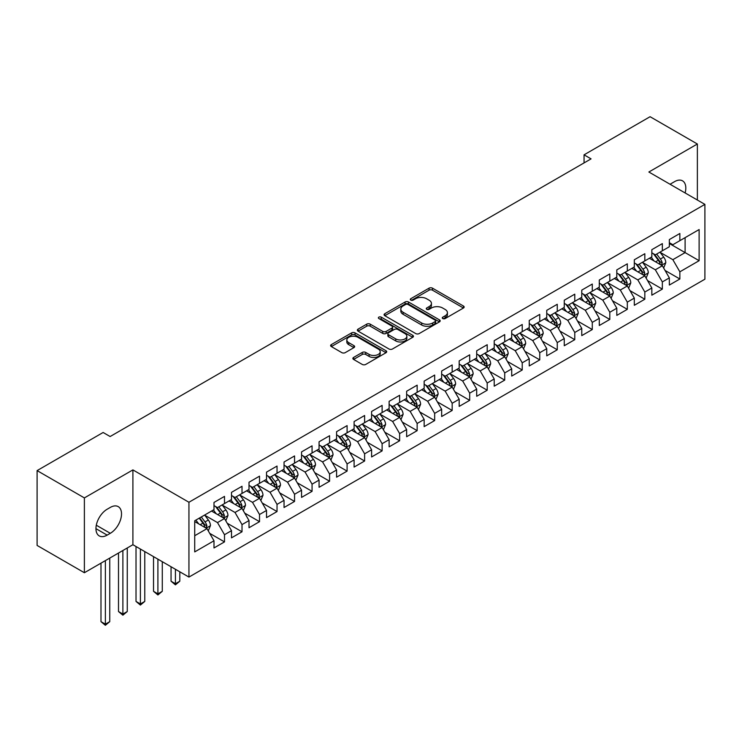 <?xml version="1.0" encoding="UTF-8"?>
<svg xmlns="http://www.w3.org/2000/svg" width="742" height="742" viewBox="0 0 742 742"><rect width="100%" height="100%" fill="white"/><g stroke="black" fill="none" stroke-linecap="round" stroke-linejoin="round"><path stroke-width="1.11" d="M442.77 318.559A1.697 0.983 0 0 0 445.172 318.559L463.444 308.013A2.43 1.401 0 0 0 464.149 307.021A2.43 1.401 0 0 0 463.444 306.029L432.493 288.165A2.43 1.401 0 0 0 429.062 288.165L410.79 298.711A1.697 0.983 0 0 0 410.298 299.406A1.697 0.983 0 0 0 410.79 300.102A1.697 0.983 0 0 0 413.201 300.102L415.566 298.738A7.782 4.489 0 0 1 426.567 298.738L429.145 300.222A7.782 4.489 0 0 1 431.427 303.395A7.782 4.489 0 0 1 429.145 306.576L426.78 307.939A1.697 0.983 0 0 0 426.279 308.635A1.697 0.983 0 0 0 426.78 309.331A1.697 0.983 0 0 0 429.191 309.331L431.547 307.967A7.782 4.489 0 0 1 442.557 307.967L445.135 309.451A7.782 4.489 0 0 1 447.407 312.632A7.782 4.489 0 0 1 445.135 315.804L442.77 317.168A1.697 0.983 0 0 0 442.269 317.864A1.697 0.983 0 0 0 442.77 318.559L442.77 317.168M353.591 357.44A2.43 1.401 0 0 0 352.877 358.432A2.43 1.401 0 0 0 353.591 359.425L362.272 364.443A2.43 1.401 0 0 0 365.713 364.443L385.998 352.728A2.43 1.401 0 0 0 386.703 351.736A2.43 1.401 0 0 0 385.998 350.743L355.047 332.88A2.43 1.401 0 0 0 351.615 332.88L331.331 344.585A2.43 1.401 0 0 0 330.617 345.577A2.43 1.401 0 0 0 331.331 346.57L341.812 352.626A2.43 1.401 0 0 0 345.253 352.626L353.934 347.618A2.43 1.401 0 0 0 354.648 346.625A2.43 1.401 0 0 0 353.934 345.633L348.731 342.628A6.502 3.756 0 0 1 346.829 339.975A6.502 3.756 0 0 1 350.845 336.506A6.502 3.756 0 0 1 357.932 337.313L378.299 349.083A6.502 3.756 0 0 1 380.21 351.736A6.502 3.756 0 0 1 376.194 355.205A6.502 3.756 0 0 1 369.108 354.388L365.713 352.431A2.43 1.401 0 0 0 362.272 352.431L353.591 357.44L353.591 359.425M84.384 497.91L84.384 572.731L132.901 544.721L132.901 469.899L84.384 497.91L37.1 470.604L103.129 432.484L110.131 436.528L591.059 158.871L584.056 154.828L584.056 162.915M132.901 469.899L188.941 502.26L704.9 204.375L704.9 279.196L188.941 577.081L188.941 502.26M697.369 200.025L697.369 144.004L648.86 172.014L704.9 204.375M697.369 144.004L650.085 116.707L584.056 154.828M415.733 333.575A2.43 1.401 0 0 0 419.174 333.575L439.459 321.861A2.43 1.401 0 0 0 440.173 320.869A2.43 1.401 0 0 0 439.459 319.876L408.517 302.013A2.43 1.401 0 0 0 405.076 302.013L384.792 313.718A2.43 1.401 0 0 0 384.078 314.71A2.43 1.401 0 0 0 384.792 315.702L415.733 333.575M379.542 318.93A1.697 0.983 0 0 1 381.267 319.171L381.267 317.149L412.728 335.31A2.43 1.401 0 0 1 413.442 336.302A2.43 1.401 0 0 1 412.728 337.295L392.444 349.009A2.43 1.401 0 0 1 389.003 349.009L358.061 331.136L358.061 329.151A2.43 1.401 0 0 0 357.347 330.144A2.43 1.401 0 0 0 358.061 331.136M358.061 329.151L366.743 324.143A2.43 1.401 0 0 1 370.184 324.143L382.733 331.386A2.43 1.401 0 0 0 386.165 331.386L391.924 328.066A2.43 1.401 0 0 0 392.639 327.074A2.43 1.401 0 0 0 391.924 326.081L378.865 318.531A1.697 0.983 0 0 1 378.364 317.836A1.697 0.983 0 0 1 379.412 316.936A1.697 0.983 0 0 1 381.267 317.149M669.349 243.506L685.107 252.605L685.107 237.635L699.122 229.547L679.857 240.668L679.857 233.489L669.349 239.564L669.349 246.743L662.337 250.787L662.337 243.608L651.838 249.674L651.838 256.853L644.826 260.896L644.826 253.718L634.317 259.783L634.317 266.962L627.315 271.006L627.315 263.827L616.806 269.893L616.806 277.072L609.803 281.116L609.803 273.937L599.295 280.003L599.295 287.182L592.283 291.226L592.283 284.047L581.774 290.113L581.774 297.301L574.772 301.345L574.772 294.166L564.263 300.232L564.263 307.411L557.261 311.454L557.261 304.276L546.752 310.341L546.752 317.52L539.749 321.564L539.749 314.385L529.241 320.451L529.241 327.63L522.229 331.674L522.229 324.495L511.72 330.561L511.72 337.74L504.718 341.784L504.718 334.605L494.209 340.671L494.209 347.85L487.206 351.903L487.206 344.715L476.698 350.79L476.698 357.969L469.686 362.013L469.686 354.834L459.177 360.9L459.177 368.078L452.175 372.122L452.175 364.943L441.666 371.009L441.666 378.188L434.664 382.232L434.664 375.053L424.155 381.119L424.155 388.298L417.152 392.342L417.152 385.163L406.644 391.229L406.644 398.408L399.632 402.452L399.632 395.273L389.123 401.348L389.123 408.527L382.121 412.571L382.121 405.392L371.612 411.458L371.612 418.636L364.61 422.68L364.61 415.501L354.101 421.567L354.101 428.746L347.098 432.79L347.098 425.611L336.59 431.677L336.59 438.856L329.578 442.9L329.578 435.721L319.069 441.787L319.069 448.966L312.067 453.01L312.067 445.831L301.558 451.897L301.558 459.075L294.555 463.129L294.555 455.95L284.047 462.016L284.047 469.194L277.035 473.238L277.035 466.059L266.526 472.125L266.526 479.304L259.524 483.348L259.524 476.169L249.015 482.235L249.015 489.414L242.013 493.458L242.013 486.279L231.504 492.345L231.504 499.524L224.501 503.568L224.501 496.389L213.993 502.455L213.993 509.633L194.719 520.763L194.719 551.9L213.993 540.779L206.981 528.647L194.719 521.57M699.122 229.547L699.122 260.692L679.857 271.813L672.846 259.681L660.148 252.354M665.055 270.45L679.857 278.992L679.857 271.813M679.857 278.992L669.349 285.058L669.349 277.879L662.337 281.923L655.334 269.791L642.637 262.464M647.543 280.559L662.337 289.111L662.337 281.923M662.337 289.111L651.838 295.177L651.838 287.998L644.826 292.042L637.823 279.901L625.126 272.574M630.032 290.678L644.826 299.221L644.826 292.042M644.826 299.221L634.317 305.287L634.317 298.108L627.315 302.152L620.312 290.02L607.615 282.683M612.512 300.788L627.315 309.331L627.315 302.152M627.315 309.331L616.806 315.396L616.806 308.218L609.803 312.261L602.792 300.13L590.094 292.793M595.001 310.898L609.803 319.44L609.803 312.261M609.803 319.44L599.295 325.506L599.295 318.327L592.283 322.371L585.28 310.239L572.583 302.912M577.489 321.008L592.283 329.55L592.283 322.371M592.283 329.55L581.774 335.616L581.774 328.437L574.772 332.481L567.769 320.349L555.072 313.022M559.978 331.118L574.772 339.66L574.772 332.481M574.772 339.66L564.263 345.735L564.263 338.556L557.261 342.6L550.258 330.459L537.551 323.132M542.458 341.227L557.261 349.779L557.261 342.6M557.261 349.779L546.752 355.845L546.752 348.666L539.749 352.71L532.737 340.578L520.04 333.241M524.946 351.346L539.749 359.889L539.749 352.71M539.749 359.889L529.241 365.954L529.241 358.776L522.229 362.819L515.226 350.688L502.529 343.351M507.435 361.456L522.229 369.998L522.229 362.819M522.229 369.998L511.72 376.064L511.72 368.885L504.718 372.929L497.715 360.798L485.018 353.47M489.915 371.566L504.718 380.108L504.718 372.929M504.718 380.108L494.209 386.174L494.209 378.995L487.206 383.039L480.195 370.907L467.497 363.58M472.404 381.676L487.206 390.218L487.206 383.039M487.206 390.218L476.698 396.284L476.698 389.105L469.686 393.158L462.683 381.017L449.986 373.69M454.892 391.785L469.686 400.337L469.686 393.158M469.686 400.337L459.177 406.403L459.177 399.224L452.175 403.268L445.172 391.127L432.475 383.8M437.381 401.904L452.175 410.447L452.175 403.268M452.175 410.447L441.666 416.512L441.666 409.334L434.664 413.377L427.661 401.246L414.963 393.909M419.861 412.014L434.664 420.556L434.664 413.377M434.664 420.556L424.155 426.622L424.155 419.443L417.152 423.487L410.14 411.356L397.443 404.019M402.35 422.124L417.152 430.666L417.152 423.487M417.152 430.666L406.644 436.732L406.644 429.553L399.632 433.597L392.629 421.465L379.932 414.138M384.838 432.234L399.632 440.776L399.632 433.597M399.632 440.776L389.123 446.842L389.123 439.663L382.121 443.707L375.118 431.575L362.421 424.248M367.318 442.343L382.121 450.886L382.121 443.707M382.121 450.886L371.612 456.961L371.612 449.782L364.61 453.826L357.598 441.685L344.9 434.358M349.807 452.453L364.61 461.005L364.61 453.826M364.61 461.005L354.101 467.07L354.101 459.892L347.098 463.935L340.086 451.804L327.389 444.467M332.295 462.572L347.098 471.114L347.098 463.935M347.098 471.114L336.59 477.18L336.59 470.001L329.578 474.045L322.575 461.914L309.878 454.577M314.784 472.682L329.578 481.224L329.578 474.045M329.578 481.224L319.069 487.29L319.069 480.111L312.067 484.155L305.064 472.023L292.367 464.696M297.264 482.792L312.067 491.334L312.067 484.155M312.067 491.334L301.558 497.4L301.558 490.221L294.555 494.265L287.544 482.133L274.846 474.806M279.753 492.901L294.555 501.444L294.555 494.265M294.555 501.444L284.047 507.519L284.047 500.34L277.035 504.384L270.032 492.243L257.335 484.916M262.241 503.011L277.035 511.563L277.035 504.384M277.035 511.563L266.526 517.628L266.526 510.45L259.524 514.494L252.521 502.362L239.824 495.025M244.73 513.13L259.524 521.672L259.524 514.494M259.524 521.672L249.015 527.738L249.015 520.559L242.013 524.603L235.01 512.472L222.312 505.135M227.21 523.24L242.013 531.782L242.013 524.603M242.013 531.782L231.504 537.848L231.504 530.669L224.501 534.713L217.489 522.581L204.792 515.245M209.698 533.35L224.501 541.892L224.501 534.713M224.501 541.892L213.993 547.958L213.993 540.779M213.993 505.59L217.489 507.611L224.501 503.568M194.719 535.724L206.981 528.647M231.504 495.48L235.01 497.502L242.013 493.458M217.489 522.581L224.501 518.537L211.535 511.053M231.504 530.669L224.501 518.537M249.015 485.37L252.521 487.392L259.524 483.348M235.01 512.472L242.013 508.428L229.046 500.943M249.015 520.559L242.013 508.428M266.526 475.26L270.032 477.282L277.035 473.238M252.521 502.362L259.524 498.309L246.567 490.833M266.526 510.45L259.524 498.309M284.047 465.151L287.544 467.172L294.555 463.129M270.032 492.243L277.035 488.199L264.078 480.723M284.047 500.34L277.035 488.199M301.558 455.031L305.064 457.053L312.067 453.01M287.544 482.133L294.555 478.089L281.589 470.604M301.558 490.221L294.555 478.089M319.069 444.922L322.575 446.944L329.578 442.9M305.064 472.023L312.067 467.979L299.109 460.494M319.069 480.111L312.067 467.979M336.59 434.812L340.086 436.834L347.098 432.79M322.575 461.914L329.578 457.87L316.621 450.385M336.59 470.001L329.578 457.87M354.101 424.702L357.598 426.724L364.61 422.68M340.086 451.804L347.098 447.76L334.132 440.275M354.101 459.892L347.098 447.76M371.612 414.592L375.118 416.614L382.121 412.571M357.598 441.685L364.61 437.641L351.643 430.165M371.612 449.782L364.61 437.641M389.123 404.473L392.629 406.505L399.632 402.452M375.118 431.575L382.121 427.531L369.164 420.046M389.123 439.663L382.121 427.531M406.644 394.364L410.14 396.386L417.152 392.342M392.629 421.465L399.632 417.421L386.675 409.936M406.644 429.553L399.632 417.421M424.155 384.254L427.661 386.276L434.664 382.232M410.14 411.356L417.152 407.312L404.186 399.827M424.155 419.443L417.152 407.312M441.666 374.144L445.172 376.166L452.175 372.122M427.661 401.246L434.664 397.202L421.706 389.717M441.666 409.334L434.664 397.202M459.177 364.034L462.683 366.056L469.686 362.013M445.172 391.127L452.175 387.083L439.218 379.607M459.177 399.224L452.175 387.083M476.698 353.925L480.195 355.947L487.206 351.903M462.683 381.017L469.686 376.973L456.729 369.488M476.698 389.105L469.686 376.973M494.209 343.806L497.715 345.828L504.718 341.784M480.195 370.907L487.206 366.863L474.24 359.378M494.209 378.995L487.206 366.863M511.72 333.696L515.226 335.718L522.229 331.674M497.715 360.798L504.718 356.754L491.761 349.269M511.72 368.885L504.718 356.754M529.241 323.586L532.737 325.608L539.749 321.564M515.226 350.688L522.229 346.644L509.272 339.159M529.241 358.776L522.229 346.644M546.752 313.476L550.258 315.498L557.261 311.454M532.737 340.578L539.749 336.525L526.783 329.049M546.752 348.666L539.749 336.525M564.263 303.367L567.769 305.389L574.772 301.345M550.258 330.459L557.261 326.415L544.294 318.939M564.263 338.556L557.261 326.415M581.774 293.248L585.28 295.27L592.283 291.226M567.769 320.349L574.772 316.305L561.815 308.82M581.774 328.437L574.772 316.305M599.295 283.138L602.792 285.16L609.803 281.116M585.28 310.239L592.283 306.196L579.326 298.711M599.295 318.327L592.283 306.196M616.806 273.028L620.312 275.05L627.315 271.006M602.792 300.13L609.803 296.086L596.837 288.601M616.806 308.218L609.803 296.086M634.317 262.918L637.823 264.94L644.826 260.896M620.312 290.02L627.315 285.976L614.357 278.491M634.317 298.108L627.315 285.976M651.838 252.809L655.334 254.831L662.337 250.787M637.823 279.901L644.826 275.857L631.869 268.381M651.838 287.998L644.826 275.857M669.349 242.699L672.846 244.721L679.857 240.668M655.334 269.791L662.337 265.747L649.38 258.262M669.349 277.879L662.337 265.747M37.1 470.604L37.1 545.435L84.384 572.731M132.901 544.721L188.941 577.081M672.846 259.681L685.107 252.605L699.122 260.692M685.126 192.957A15.851 9.154 120 0 0 682.529 180.835A15.851 9.154 120 0 0 674.599 181.623L671.445 183.441A15.851 9.154 120 0 0 670.128 184.294M107.154 509.235A15.851 9.154 120 0 0 96.803 523.203A15.851 9.154 120 0 0 99.233 535.9A15.851 9.154 120 0 0 107.154 535.121L110.308 533.303A15.851 9.154 120 0 0 120.668 519.326A15.851 9.154 120 0 0 118.238 506.628A15.851 9.154 120 0 0 110.308 507.417L107.154 509.235M443.447 318.8L445.135 317.826A7.782 4.489 0 0 0 447.407 314.654L447.407 312.632M431.427 303.395L431.427 305.426A7.782 4.489 0 0 1 429.145 308.598L427.457 309.572M463.444 306.029L463.444 308.013L432.493 290.187A2.43 1.401 0 0 0 429.062 290.187L411.476 300.343M439.431 321.88L408.517 304.034A2.43 1.401 0 0 0 405.076 304.034L384.82 315.721M435.164 321.564A1.697 0.983 0 0 0 435.656 320.869A1.697 0.983 0 0 0 435.164 320.173L407.998 304.489A1.697 0.983 0 0 0 405.596 304.489L403.101 305.927A7.782 4.489 0 0 0 400.819 309.108A7.782 4.489 0 0 0 403.101 312.28L421.669 323.002A7.782 4.489 0 0 0 432.669 323.002L435.164 321.564L435.164 323.586A1.697 0.983 0 0 0 435.656 322.891L435.656 320.869M400.819 309.108L400.819 311.13A7.782 4.489 0 0 0 403.101 314.302L403.101 312.28M435.164 323.586L432.669 325.024A7.782 4.489 0 0 1 421.669 325.024L403.101 314.302M358.089 331.155L366.743 326.165L366.743 324.143M392.639 327.074L392.639 329.096A2.43 1.401 0 0 1 391.924 330.088L386.165 333.408A2.43 1.401 0 0 1 382.733 333.408L370.184 326.165A2.43 1.401 0 0 0 366.743 326.165M381.267 319.171L412.691 337.313M395.755 338.909A6.502 3.756 0 0 0 402.841 339.715A6.502 3.756 0 0 0 406.857 336.247A6.502 3.756 0 0 0 404.947 333.594L397.768 329.448A2.43 1.401 0 0 0 394.336 329.448L388.576 332.778A2.43 1.401 0 0 0 387.862 333.77A2.43 1.401 0 0 0 388.576 334.763L395.755 338.909L395.755 340.93A6.502 3.756 0 0 0 402.841 341.747A6.502 3.756 0 0 0 406.857 338.278L406.857 336.247M387.862 333.77L387.862 335.792A2.43 1.401 0 0 0 388.576 336.785L388.576 334.763M395.755 340.93L388.576 336.785M380.21 351.736L380.21 353.758A6.502 3.756 0 0 1 376.194 357.227A6.502 3.756 0 0 1 369.108 356.41L365.713 354.453A2.43 1.401 0 0 0 362.272 354.453L353.619 359.443M346.829 339.975L346.829 341.997A6.502 3.756 0 0 0 348.731 344.65L348.731 342.628M353.906 347.636L348.731 344.65M385.998 350.743L385.998 352.728L355.047 334.902A2.43 1.401 0 0 0 351.615 334.902L331.359 346.588M663.636 267.992L665.806 262.696A6.567 3.793 -120 0 0 663.71 257.103L659.99 252.141M654.064 260.971L651.235 257.196M661.103 265.033L662.263 262.974A6.567 3.793 -120 0 0 660.389 259.023L656.67 254.061M654.546 254.367L659.137 260.507A3.348 1.929 60 0 1 659.749 261.518L662.263 262.974M653.387 253.699L658.284 260.238A6.567 3.793 60 0 1 660.167 264.189L660.297 264.569M646.124 278.102L648.295 272.806A6.567 3.793 -120 0 0 646.199 267.213L642.479 262.251M636.553 271.08L633.724 267.305M643.592 275.143L644.752 273.084A6.567 3.793 -120 0 0 642.869 269.142L639.15 264.171M637.026 264.486L641.626 270.617A3.348 1.929 60 0 1 642.229 271.628L644.752 273.084M635.875 263.818L640.773 270.348A6.567 3.793 60 0 1 642.646 274.299L642.785 274.679M628.613 288.221L630.783 282.915A6.567 3.793 -120 0 0 628.687 277.332L624.968 272.36M619.041 281.19L616.212 277.415M626.081 285.262L627.24 283.194A6.567 3.793 -120 0 0 625.358 279.252L621.638 274.28M619.514 274.596L624.105 280.726A3.348 1.929 60 0 1 624.718 281.747L627.24 283.194M618.364 273.928L623.261 280.467A6.567 3.793 60 0 1 625.135 284.409L625.265 284.789M611.093 298.33L613.263 293.025A6.567 3.793 -120 0 0 611.176 287.442L607.448 282.47M601.521 291.309L598.692 287.525M608.561 295.372L609.72 293.313A6.567 3.793 -120 0 0 607.846 289.361L604.127 284.399M602.003 284.705L606.594 290.836A3.348 1.929 60 0 1 607.206 291.856L609.72 293.313M600.844 284.038L605.741 290.576A6.567 3.793 60 0 1 607.624 294.518L607.754 294.899M593.581 308.44L595.752 303.144A6.567 3.793 -120 0 0 593.656 297.551L589.936 292.589M584.01 301.419L581.181 297.644M591.049 305.481L592.209 303.422A6.567 3.793 -120 0 0 590.335 299.471L586.607 294.509M584.483 294.815L589.083 300.946A3.348 1.929 60 0 1 589.686 301.966L592.209 303.422M583.333 294.147L588.23 300.686A6.567 3.793 60 0 1 590.113 304.637L590.242 305.018M576.07 318.55L578.241 313.254A6.567 3.793 -120 0 0 576.144 307.661L572.425 302.699M566.498 311.529L563.67 307.754M573.538 315.591L574.698 313.532A6.567 3.793 -120 0 0 572.815 309.581L569.095 304.619M566.971 304.925L571.572 311.065A3.348 1.929 60 0 1 572.175 312.076L574.698 313.532M565.821 304.257L570.719 310.796A6.567 3.793 60 0 1 572.592 314.747L572.731 315.127M558.559 328.66L560.729 323.364A6.567 3.793 -120 0 0 558.633 317.771L554.914 312.809M548.978 321.638L546.158 317.864M556.018 325.701L557.186 323.642A6.567 3.793 -120 0 0 555.304 319.7L551.584 314.729M549.46 315.035L554.051 321.175A3.348 1.929 60 0 1 554.664 322.186L557.186 323.642M548.301 314.376L553.198 320.906A6.567 3.793 60 0 1 555.081 324.857L555.211 325.237M541.039 338.769L543.209 333.473A6.567 3.793 -120 0 0 541.122 327.89L537.394 322.918M531.467 331.748L528.638 327.973M538.506 335.811L539.666 333.752A6.567 3.793 -120 0 0 537.792 329.81L534.073 324.838M531.949 325.154L536.54 331.284A3.348 1.929 60 0 1 537.152 332.295L539.666 333.752M530.79 324.486L535.687 331.025A6.567 3.793 60 0 1 537.57 334.967L537.7 335.347M523.527 348.888L525.698 343.583A6.567 3.793 -120 0 0 523.602 338L519.882 333.028M513.956 341.858L511.127 338.083M520.995 345.93L522.155 343.871A6.567 3.793 -120 0 0 520.272 339.919L516.553 334.948M514.429 335.263L519.029 341.394A3.348 1.929 60 0 1 519.632 342.414L522.155 343.871M513.279 334.596L518.176 341.135A6.567 3.793 60 0 1 520.049 345.076L520.188 345.457M506.016 358.998L508.187 353.702A6.567 3.793 -120 0 0 506.09 348.109L502.371 343.138M496.444 351.977L493.616 348.202M503.484 356.039L504.643 353.98A6.567 3.793 -120 0 0 502.761 350.029L499.041 345.067M496.917 345.373L501.518 351.504A3.348 1.929 60 0 1 502.121 352.524L504.643 353.98M495.767 344.705L500.664 351.244A6.567 3.793 60 0 1 502.538 355.195L502.668 355.576M488.496 369.108L490.675 363.812A6.567 3.793 -120 0 0 488.579 358.219L484.86 353.257M478.924 362.087L476.095 358.312M485.964 366.149L487.123 364.09A6.567 3.793 -120 0 0 485.249 360.139L481.53 355.177M479.406 355.483L483.997 361.623A3.348 1.929 60 0 1 484.609 362.634L487.123 364.09M478.247 354.815L483.144 361.354A6.567 3.793 60 0 1 485.027 365.305L485.157 365.685M470.985 379.218L473.155 373.922A6.567 3.793 -120 0 0 471.059 368.329L467.339 363.367M461.413 372.196L458.584 368.422M468.452 376.259L469.612 374.2A6.567 3.793 -120 0 0 467.738 370.249L464.019 365.287M461.895 365.593L466.486 371.733A3.348 1.929 60 0 1 467.089 372.744L469.612 374.2M460.736 364.934L465.633 371.464A6.567 3.793 60 0 1 467.516 375.415L467.645 375.795M453.473 389.327L455.644 384.031A6.567 3.793 -120 0 0 453.548 378.448L449.828 373.476M443.901 382.306L441.073 378.531M450.941 386.369L452.101 384.31A6.567 3.793 -120 0 0 450.218 380.368L446.498 375.396M444.375 375.712L448.975 381.842A3.348 1.929 60 0 1 449.578 382.853L452.101 384.31M443.224 375.044L448.122 381.573A6.567 3.793 60 0 1 449.995 385.525L450.134 385.905M435.962 399.446L438.132 394.141A6.567 3.793 -120 0 0 436.036 388.558L432.317 383.586M426.39 392.416L423.561 388.641M433.43 396.488L434.589 394.419A6.567 3.793 -120 0 0 432.707 390.478L428.987 385.506M426.863 385.821L431.454 391.952A3.348 1.929 60 0 1 432.067 392.972L434.589 394.419M425.713 385.154L430.601 391.693A6.567 3.793 60 0 1 432.484 395.634L432.614 396.015M418.442 409.556L420.612 404.251A6.567 3.793 -120 0 0 418.525 398.667L414.797 393.696M408.87 402.535L406.041 398.76M415.91 406.597L417.069 404.538A6.567 3.793 -120 0 0 415.195 400.587L411.476 395.625M409.352 395.931L413.943 402.062A3.348 1.929 60 0 1 414.555 403.082L417.069 404.538M408.193 395.263L413.09 401.802A6.567 3.793 60 0 1 414.973 405.744L415.103 406.124M400.93 419.666L403.101 414.37A6.567 3.793 -120 0 0 401.005 408.777L397.285 403.815M391.359 412.645L388.53 408.87M398.398 416.707L399.558 414.648A6.567 3.793 -120 0 0 397.684 410.697L393.956 405.735M391.832 406.041L396.432 412.172A3.348 1.929 60 0 1 397.035 413.192L399.558 414.648M390.682 405.373L395.579 411.912A6.567 3.793 60 0 1 397.452 415.863L397.591 416.243M383.419 429.776L385.59 424.48A6.567 3.793 -120 0 0 383.493 418.887L379.774 413.925M373.847 422.755L371.019 418.98M380.887 426.817L382.047 424.758A6.567 3.793 -120 0 0 380.164 420.807L376.444 415.845M374.32 416.151L378.921 422.291A3.348 1.929 60 0 1 379.524 423.302L382.047 424.758M373.17 415.483L378.068 422.022A6.567 3.793 60 0 1 379.941 425.973L380.08 426.353M365.908 439.885L368.078 434.589A6.567 3.793 -120 0 0 365.982 428.997L362.263 424.034M356.327 432.864L353.498 429.089M363.367 436.927L364.535 434.868A6.567 3.793 -120 0 0 362.652 430.926L358.933 425.954M356.809 426.26L361.4 432.4A3.348 1.929 60 0 1 362.013 433.411L364.535 434.868M355.65 425.602L360.547 432.132A6.567 3.793 60 0 1 362.43 436.083L362.56 436.463M348.388 450.004L350.558 444.699A6.567 3.793 -120 0 0 348.462 439.116L344.742 434.144M338.816 442.974L335.987 439.199M345.855 447.046L347.015 444.977A6.567 3.793 -120 0 0 345.141 441.036L341.422 436.064M339.298 436.379L343.889 442.51A3.348 1.929 60 0 1 344.501 443.53L347.015 444.977M338.139 435.712L343.036 442.251A6.567 3.793 60 0 1 344.919 446.192L345.049 446.573M330.876 460.114L333.047 454.809A6.567 3.793 -120 0 0 330.951 449.225L327.231 444.254M321.305 453.084L318.476 449.309M328.344 457.155L329.504 455.096A6.567 3.793 -120 0 0 327.621 451.145L323.902 446.174M321.778 446.489L326.378 452.62A3.348 1.929 60 0 1 326.981 453.64L329.504 455.096M320.627 445.821L325.525 452.36A6.567 3.793 60 0 1 327.398 456.302L327.537 456.682M313.365 470.224L315.536 464.928A6.567 3.793 -120 0 0 313.439 459.335L309.72 454.373M303.793 463.203L300.964 459.428M310.833 467.265L311.992 465.206A6.567 3.793 -120 0 0 310.11 461.255L306.39 456.293M304.266 456.599L308.858 462.73A3.348 1.929 60 0 1 309.47 463.75L311.992 465.206M303.116 455.931L308.013 462.47A6.567 3.793 60 0 1 309.887 466.421L310.017 466.801M295.845 480.334L298.015 475.038A6.567 3.793 -120 0 0 295.928 469.445L292.209 464.483M286.273 473.313L283.444 469.538M293.313 477.375L294.472 475.316A6.567 3.793 -120 0 0 292.598 471.365L288.879 466.403M286.755 466.709L291.346 472.849A3.348 1.929 60 0 1 291.958 473.86L294.472 475.316M285.596 466.041L290.493 472.58A6.567 3.793 60 0 1 292.376 476.531L292.506 476.911M278.333 490.443L280.504 485.147A6.567 3.793 -120 0 0 278.408 479.555L274.688 474.592M268.762 483.422L265.933 479.647M275.801 487.485L276.961 485.426A6.567 3.793 -120 0 0 275.087 481.484L271.359 476.512M269.235 476.818L273.835 482.959A3.348 1.929 60 0 1 274.438 483.969L276.961 485.426M268.085 476.16L272.982 482.69A6.567 3.793 60 0 1 274.865 486.641L274.994 487.021M175.427 569.272L175.427 583.741L179.805 581.209L179.805 571.804M179.805 581.209L175.427 584.854L171.05 581.209L171.05 566.749M171.05 581.209L175.427 583.741L175.427 584.854M260.822 500.553L262.993 495.257A6.567 3.793 -120 0 0 260.896 489.674L257.177 484.702M251.25 493.532L248.422 489.757M258.29 497.594L259.45 495.535A6.567 3.793 -120 0 0 257.567 491.594L253.847 486.622M251.723 486.938L256.324 493.068A3.348 1.929 60 0 1 256.927 494.079L259.45 495.535M250.573 486.27L255.471 492.809A6.567 3.793 60 0 1 257.344 496.75L257.483 497.131M157.907 559.162L157.907 593.85L162.285 591.318L162.285 561.694M162.285 591.318L157.907 594.963L153.529 591.318L153.529 556.639M153.529 591.318L157.907 593.85L157.907 594.963M243.311 510.672L245.481 505.367A6.567 3.793 -120 0 0 243.385 499.783L239.666 494.812M233.73 503.642L230.91 499.867M240.77 507.713L241.938 505.654A6.567 3.793 -120 0 0 240.056 501.703L236.336 496.732M234.212 497.047L238.803 503.178A3.348 1.929 60 0 1 239.416 504.198L241.938 505.654M233.053 496.379L237.95 502.918A6.567 3.793 60 0 1 239.833 506.86L239.963 507.24M140.396 549.052L140.396 603.96L144.773 601.428L144.773 551.584M144.773 601.428L140.396 605.073L136.018 601.428L136.018 546.529M136.018 601.428L140.396 603.96L140.396 605.073M225.791 520.782L227.961 515.486A6.567 3.793 -120 0 0 225.874 509.893L222.146 504.922M216.219 513.761L213.39 509.986M223.259 517.823L224.418 515.764A6.567 3.793 -120 0 0 222.544 511.813L218.825 506.851M216.701 507.157L221.292 513.288A3.348 1.929 60 0 1 221.904 514.308L224.418 515.764M215.542 506.489L220.439 513.028A6.567 3.793 60 0 1 222.322 516.979L222.452 517.359M122.884 550.508L122.884 614.07L127.262 611.547L127.262 547.976M127.262 611.547L122.884 615.183L118.507 611.547L118.507 553.04M118.507 611.547L122.884 614.07L122.884 615.183M208.279 530.892L210.45 525.596A6.567 3.793 -120 0 0 208.354 520.003L204.634 515.041M198.708 523.871L195.879 520.096M205.747 527.933L206.907 525.874A6.567 3.793 -120 0 0 205.024 521.923L201.305 516.961M199.663 517.907L203.781 523.407A3.348 1.929 60 0 1 204.384 524.418L206.907 525.874M199.208 518.176L202.928 523.138A6.567 3.793 60 0 1 204.801 527.089L204.94 527.469M105.373 560.618L105.373 624.18L109.751 621.657L109.751 558.095M109.751 621.657L105.373 625.293L100.986 621.657L100.986 563.15M100.986 621.657L105.373 624.18L105.373 625.293M445.135 317.826L445.135 315.804M426.78 309.331L426.78 307.939M429.145 308.598L429.145 306.576M410.79 300.102L410.79 298.711M429.062 290.187L429.062 288.165M432.493 290.187L432.493 288.165M384.792 315.702L384.792 313.718M405.076 304.034L405.076 302.013M408.517 304.034L408.517 302.013M439.459 321.861L439.459 319.876M421.669 325.024L421.669 323.002M432.669 325.024L432.669 323.002M370.184 326.165L370.184 324.143M382.733 333.408L382.733 331.386M386.165 333.408L386.165 331.386M391.924 330.088L391.924 328.066M412.728 337.295L412.728 335.31M362.272 354.453L362.272 352.431M365.713 354.453L365.713 352.431M369.108 356.41L369.108 354.388M353.934 347.618L353.934 345.633M331.331 346.57L331.331 344.585M351.615 334.902L351.615 332.88M355.047 334.902L355.047 332.88M95.95 528.647L107.154 535.121M96.302 525.215L110.308 533.303M661.521 265.274L665.769 262.826M660.389 259.023L663.71 257.103M655.538 261.824L658.284 260.238M644 275.384L648.248 272.935M642.869 269.142L646.199 267.213M638.027 271.934L640.773 270.348M626.489 285.494L630.737 283.045M625.358 279.252L628.687 277.332M620.516 282.043L623.261 280.467M608.978 295.604L613.226 293.155M607.846 289.361L611.176 287.442M603.005 292.153L605.741 290.576M591.467 305.723L595.715 303.265M590.335 299.471L593.656 297.551M585.484 302.272L588.23 300.686M573.946 315.832L578.194 313.374M572.815 309.581L576.144 307.661M567.973 312.382L570.719 310.796M556.435 325.942L560.683 323.493M555.304 319.7L558.633 317.771M550.462 322.492L553.198 320.906M538.924 336.052L543.172 333.603M537.792 329.81L541.122 327.89M532.951 332.602L535.687 331.025M521.413 346.162L525.651 343.713M520.272 339.919L523.602 338M515.43 342.711L518.176 341.135M503.892 356.281L508.14 353.823M502.761 350.029L506.09 348.109M497.919 352.83L500.664 351.244M486.381 366.39L490.629 363.932M485.249 360.139L488.579 358.219M480.408 362.94L483.144 361.354M468.87 376.5L473.118 374.051M467.738 370.249L471.059 368.329M462.887 373.05L465.633 371.464M451.349 386.61L455.597 384.161M450.218 380.368L453.548 378.448M445.376 383.16L448.122 381.573M433.838 396.72L438.086 394.271M432.707 390.478L436.036 388.558M427.865 393.269L430.601 391.693M416.327 406.839L420.575 404.381M415.195 400.587L418.525 398.667M410.354 403.388L413.09 401.802M398.816 416.948L403.054 414.49M397.684 410.697L401.005 408.777M392.833 413.498L395.579 411.912M381.295 427.058L385.543 424.61M380.164 420.807L383.493 418.887M375.322 423.608L378.068 422.022M363.784 437.168L368.032 434.719M362.652 430.926L365.982 428.997M357.811 433.718L360.547 432.132M346.273 447.278L350.521 444.829M345.141 441.036L348.462 439.116M340.29 443.827L343.036 442.251M328.752 457.387L333 454.939M327.621 451.145L330.951 449.225M322.779 453.937L325.525 452.36M311.241 467.506L315.489 465.048M310.11 461.255L313.439 459.335M305.268 464.056L308.013 462.47M293.73 477.616L297.978 475.158M292.598 471.365L295.928 469.445M287.757 474.166L290.493 472.58M276.219 487.726L280.467 485.277M275.087 481.484L278.408 479.555M270.236 484.276L272.982 482.69M258.698 497.836L262.946 495.387M257.567 491.594L260.896 489.674M252.725 494.385L255.471 492.809M241.187 507.945L245.435 505.497M240.056 501.703L243.385 499.783M235.214 504.495L237.95 502.918M223.676 518.064L227.924 515.607M222.544 511.813L225.874 509.893M217.703 514.614L220.439 513.028M206.165 528.174L210.403 525.716M205.024 521.923L208.354 520.003M200.182 524.724L202.928 523.138"/></g></svg>
